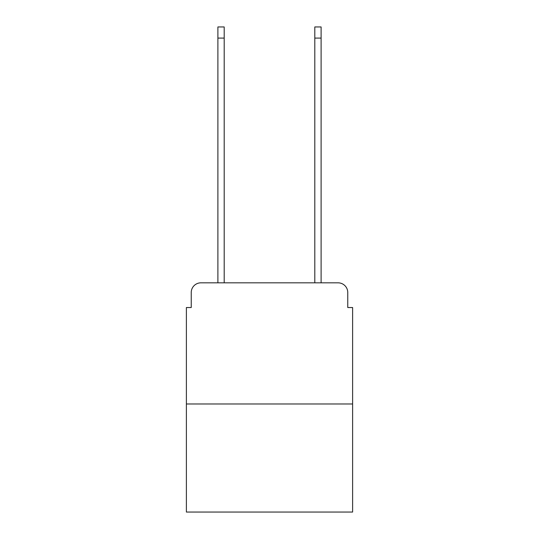 <?xml version="1.0" encoding="UTF-8"?>
<svg xmlns="http://www.w3.org/2000/svg" width="539" height="539" viewBox="0 0 539 539"><rect width="100%" height="100%" fill="white"/><g stroke="black" fill="none" stroke-linecap="round" stroke-linejoin="round"><path stroke-width="0.81" d="M191.237 292.522L191.237 307.54L191.237 292.522A9.695 9.695 0 0 1 200.926 282.827L217.891 282.827L217.891 26.95L224.19 26.95L224.19 282.827L231.703 282.827M352.614 403.981L186.386 403.981L186.386 512.05L352.614 512.05L352.614 307.54L347.763 307.54L347.763 292.522A9.695 9.695 0 0 0 338.074 282.827L200.926 282.827M186.386 403.981L186.386 307.54L191.237 307.54M307.297 282.827L314.81 282.827L314.81 26.95L321.109 26.95L321.109 282.827L338.074 282.827M347.763 307.54L347.763 292.522M217.891 38.094L224.19 38.094M321.109 38.094L314.81 38.094"/></g></svg>
